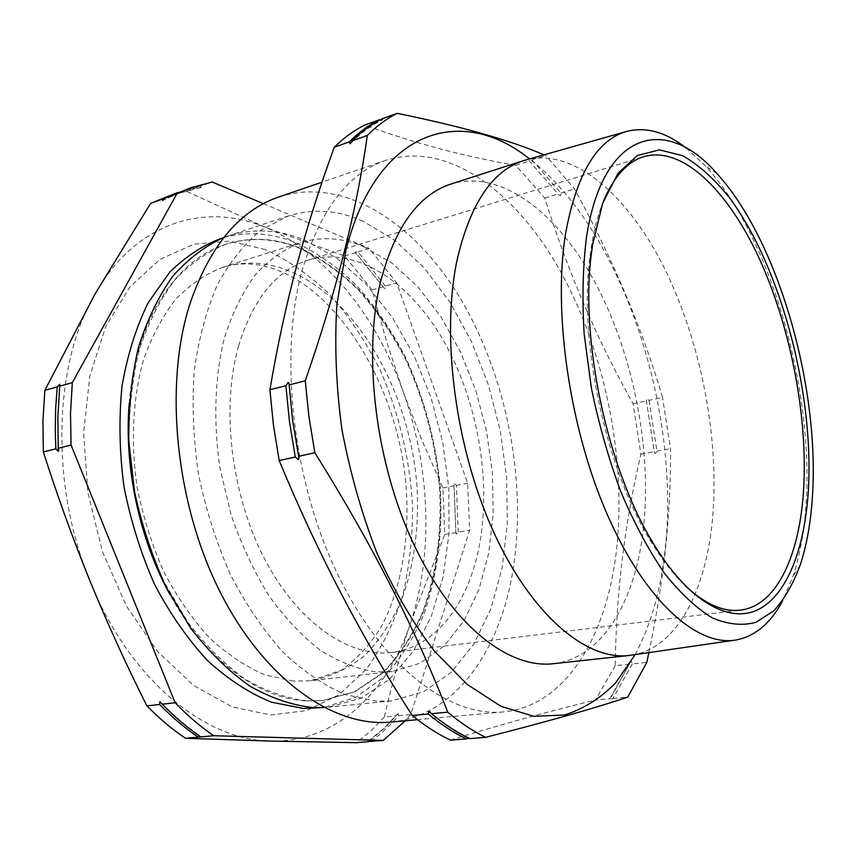 <?xml version="1.0" encoding="UTF-8"?>
<svg xmlns="http://www.w3.org/2000/svg" width="856" height="856" viewBox="0 0 856 856"><rect width="100%" height="100%" fill="white"/><g stroke="black" fill="none" stroke-linecap="round" stroke-linejoin="round"><path stroke-width="0.64" stroke-dasharray="4.28 3.21" d="M178.294 192.343L198.057 187.111L201.128 187.485L200.4 186.266L212.224 182.007M385.446 286.075L358.033 251.942L355.187 252.135L383.905 287.819L385.114 288.59L385.446 286.075L396.681 282.865L467.644 483.244L469.655 530.271L410.741 714.567L405.209 720.784M458.26 532.207L456.344 485.395L454.483 483.522L453.98 484.849L455.948 533.406L456.537 534.208L458.26 532.207L469.655 530.271M370.958 741.457L381.401 733.111L391.235 723.802L398.65 715.691L398.136 713.658L385.05 727.76L368.765 741.478M382.311 118.727L382.793 119.722L379.401 119.776M532.1 160.061L560.883 193.103L560.53 195.842L558.957 194.954L528.955 160.586L545.914 155.621L543.999 154.818M649.051 400.319L656.959 451.187L655.386 453.552L654.38 452.31L646.291 400.212L646.836 398.479L649.051 400.319L662.533 397.484C642.535 329.335 613.206 259.828 574.537 188.962L545.914 155.621M632.317 663.882L612.96 698.453L610.178 698.956L630.08 662.63L631.182 661.57L632.317 663.882L646.826 662.351M307.122 700.871C286.696 698.453 266.109 691.274 245.34 679.343C224.871 664.663 205.708 645.617 187.849 622.205L164.331 582.262C150.977 552.634 140.908 521.325 134.103 488.348L129.042 439.021C129.128 406.525 132.744 376.116 139.913 347.782C148.933 321.278 160.639 298.605 175.02 279.741C190.588 263.402 207.591 251.546 226.027 244.174C250.369 236.641 274.851 237.861 299.482 247.823C320.893 257.934 340.988 272.197 359.755 290.612C377.485 310.953 393.043 333.99 406.429 359.713C424.929 400.244 436.196 443.066 440.241 488.166C442.52 533.224 436.806 574.697 423.089 612.586C412.506 636.211 399.078 656.381 382.803 673.083L355.037 691.702L323.268 700.508L307.122 700.871M223.823 237.465L227.964 235.999C253.312 228.081 278.789 229.408 304.404 239.98L336.708 258.137L366.357 284.481L392.444 317.576L414.229 355.946L431.167 398.158L442.82 442.787L448.854 488.412L449.015 533.598L443.151 576.858L431.21 616.63L413.32 651.245L389.758 679.001L361.136 698.186L328.362 707.184L323.985 707.527M129.213 403.379C135.569 320.123 176.379 259.475 225.374 244.388C249.717 236.855 274.209 238.064 298.851 248.026C320.272 258.127 340.367 272.379 359.135 290.783C376.865 311.124 392.423 334.15 405.819 359.862C424.309 400.383 435.576 443.194 439.61 488.284C441.889 533.331 436.164 574.793 422.447 612.671C411.854 636.297 398.425 656.456 382.14 673.158L354.363 691.776L322.584 700.583L306.448 700.946C259.175 698.87 205.526 660.158 169.959 594.61M223.619 237.551C247.673 231.152 271.748 232.864 295.855 242.697C317.726 253.066 338.248 267.618 357.412 286.343C375.517 307.026 391.427 330.405 405.145 356.513C424.105 397.623 435.8 441.108 440.209 486.978C442.862 532.817 437.437 575.232 423.923 614.212C413.459 638.608 400.084 659.612 383.798 677.214L355.882 697.265L323.771 707.538M363.864 246.753L391.952 263.081L417.942 286.91L440.99 316.934L460.442 351.848L475.754 390.315L486.518 431.017L492.403 472.64L493.184 513.835L488.723 553.222L478.975 589.356L464.048 620.75L444.232 645.884L420.007 663.272L392.176 671.543L375.506 671.767C357.23 669.05 338.783 661.848 320.187 650.164C301.836 635.922 284.652 617.615 268.624 595.273C253.654 570.899 241.114 543.977 231.002 514.499L220.11 468.82C213.069 422.158 214.738 376.565 224.518 337.553C232.393 312.964 242.697 292.003 255.409 274.669C269.212 259.71 284.32 249 300.756 242.526C321.556 236.288 342.593 237.701 363.864 246.753M363.169 221.276C338.034 210.03 313.093 208.265 288.322 215.958L261.401 229.836C244.581 243.575 229.889 261.925 217.328 284.877C206.35 310.268 198.646 339.019 194.205 371.108C191.894 404.567 193.338 439.021 198.539 474.47C205.889 509.684 216.547 543.121 230.489 574.772C246.025 604.636 263.584 630.498 283.154 652.358C303.431 671.457 324.146 685.538 345.321 694.601L376.308 701.171L391.652 700.871L423.581 691.787L451.294 672.26L473.924 643.926L490.959 608.562L502.108 567.913L507.319 523.679L506.645 477.434L500.268 430.707L488.434 384.933L471.485 341.555L449.86 302.018L424.095 267.789L394.894 240.376L363.169 221.276M635.12 654.637C650.763 625.201 660.746 590.308 665.08 549.969C680.937 410.142 622.419 230.136 529.49 158.927M648.869 652.647C656.263 617.176 661.752 583.129 665.326 550.483C669.082 514.766 670.815 480.805 670.537 448.619L662.533 397.484M686.234 148.045L705.654 166.139C770.036 236.096 813.468 386.805 806.181 501.969C804.544 529.8 800.167 554.549 793.041 576.227L782.684 600.666M603.598 200.753C598.077 214.064 593.904 229.836 591.1 248.079L589.752 258.127C578.827 341.961 605.556 467.387 649.704 539.483C661.324 558.925 673.34 574.504 685.742 586.232M301.772 271.716C319.705 210.405 347.718 173.276 385.81 160.34C448.576 140.191 517.709 193.007 561.953 273.995C606.198 355.743 627.073 462.593 616.106 553.254C605.888 637.634 564.949 706.211 503.339 711.925C449.871 717.339 382.643 667.573 337.713 574.472C292.784 481.575 278.735 356.727 301.772 271.716M278.863 196.955C344.84 175.576 416.733 224.09 461.887 301.012C507.052 378.63 526.922 481.393 513.236 568.759C500.514 650.089 455.553 716.14 390.764 722.09M629.481 664.181L615.175 665.679C615.774 628.144 618.214 591.87 622.505 556.86C626.977 521.7 633.108 487.481 640.909 454.215L633.098 403.668C597.37 340.367 567.913 271.823 544.726 198.014L515.772 165.304C464.22 156.477 413.876 143.07 364.752 125.072M238.556 345.899C220.837 407.852 231.131 494.875 264.665 559.075C298.23 623.371 349.665 657.857 392.069 652.422C437.191 647.029 469.965 600.987 480.045 541.827C491.184 476.739 476.696 398.382 442.98 339.714C409.232 281.421 356.214 245.95 308.46 260.042C276.435 270.164 253.13 298.787 238.556 345.899M553.276 663.71C602.26 658.382 635.163 601.49 643.284 529.543C652.144 451.144 634.125 357.327 596.771 285.615C559.428 214.46 502.098 168.525 451.048 184.008M631.899 655.108C677.032 647.896 706.125 590.608 712.545 518.565C719.586 439.107 701.396 344.005 665.412 270.164C629.417 196.912 574.986 147.746 526.354 159.815M515.772 165.304L529.404 160.928M560.883 193.103L574.537 188.962M544.726 198.014L558.208 193.916M633.098 403.668L646.419 400.865M656.959 451.187L670.537 448.619M640.909 454.215L654.305 451.679M612.96 698.453L627.758 697.094M615.175 665.679L595.476 700.058L610.061 698.721M450.502 740.151C496.972 725.642 545.304 712.278 595.476 700.058M165.379 197.008L186.405 191.316L265.114 227.236L344.615 256.03L372.114 289.884L386.516 341.309L403.058 391.353L421.912 440.155L442.927 487.952L444.735 534.508L410.687 622.558C400.64 652.807 391.834 684.286 384.301 717.018L396.242 715.916M384.301 717.018L370.958 730.767L356.396 742.655M186.405 191.316L198.057 187.111M344.615 256.03L355.786 252.627M372.114 289.884L383.21 286.717M442.927 487.952L454.097 485.823M444.735 534.508L455.991 532.593M398.65 715.691L410.741 714.567M200.4 186.266L179.482 191.905M358.033 251.942L369.332 248.497L396.681 282.865M263.423 203.674L369.332 248.497M456.344 485.395L467.644 483.244M410.687 622.558C388.025 691.83 336.462 742.698 270.913 741.093C206.157 740.996 129.898 680.199 90.426 582.027C49.691 484.924 53.596 363.864 95.144 293.769C135.837 221.8 205.301 202.005 265.114 227.236C325.58 251.899 376.276 316.185 403.058 391.353C430.044 466.584 433.81 553.072 410.687 622.558M265.371 249.567L229.622 241.189L193.788 244.217L159.772 259.496L129.684 287.199L105.716 326.628L89.848 376.019L83.631 432.548L87.858 492.489L102.431 551.639L126.249 605.791L157.44 651.298L193.606 685.506L232.158 706.874L270.624 715.028L306.865 710.544L339.211 694.655L366.422 669.018C381.797 647.799 393.846 623.446 402.577 595.969C409.329 567.293 412.656 537.354 412.539 506.142C410.003 459.084 398.81 412.175 379.871 369.439C365.908 341.876 349.462 317.169 330.512 295.331C310.354 275.568 288.632 260.31 265.371 249.567M293.533 681.076L265.36 675.02C246.271 666.985 227.76 654.712 209.816 638.223C192.579 619.444 177.278 597.36 163.903 571.979C151.994 545.144 143.059 516.853 137.11 487.118C130.529 442.285 132.808 398.35 143.294 360.569C151.662 336.708 162.458 316.292 175.694 299.311C190.011 284.588 205.643 273.941 222.592 267.35C244.024 260.898 265.638 261.84 287.434 270.196C357.198 297.663 410.313 392.615 417.054 487.192C419.205 528.259 413.994 566.03 401.443 600.516C391.77 622.012 379.518 640.363 364.699 655.557C348.542 668.525 330.534 676.925 310.685 680.745L293.533 681.076M200.978 187.528L178.883 193.338L162.758 200.411M383.905 287.819L355.187 252.135M455.948 533.406L453.98 484.849M367.845 741.553L383.306 728.905L397.398 714.118M350.853 143.145C360.89 132.958 371.536 125.147 382.793 119.722M470.083 738.257C456.826 732.041 443.536 723.352 430.215 712.192M298.701 457.05L292.709 420.521L289.082 384.205M226.027 244.174L225.374 244.388M392.176 671.543L310.685 680.745L341.565 670.109C358.033 658.071 371.493 643.209 381.947 625.501C402.042 586.874 410.473 534.829 405.669 481.307C396.596 387.383 341.426 295.363 278.596 270.56C259.175 262.92 240.504 261.85 222.592 267.35L300.756 242.526M288.322 215.958L227.964 235.999M716.761 173.404L705.654 166.139M649.704 539.483L652.411 541.891M589.752 258.127L591.239 254.831M385.81 160.34L322.027 182.178M392.069 652.422L740.515 610.114M627.405 131.214L625.971 131.621M735.828 640.031L734.352 640.235M308.46 260.042L643.873 156.627M503.339 711.925L417.535 719.671M800.221 565.067L793.041 576.227M630.08 662.63L609.675 698.945M646.291 400.212L654.38 452.31M528.955 160.586L558.957 194.954M391.652 700.871L328.362 707.184M323.268 700.508L322.584 700.583M60.102 385.05C57.919 405.969 57.438 427.497 58.668 449.657M161.078 702.509C174.196 716.14 187.774 727.643 201.813 736.995"/><path stroke-width="1.28" d="M162.201 704.188C174.645 716.996 187.507 727.9 200.786 736.898L198.218 737.134C184.939 728.146 172.077 717.264 159.623 704.477L159.837 701.674L162.201 704.188L175.138 702.776L71.069 445.034L70.513 413.395L72.311 382.611L176.775 193.916L191.37 187.603L212.224 182.007L263.423 203.674M59.727 386.163L57.866 416.765L58.272 451.369L55.854 448.844L55.276 430.814L55.651 408.601L57.234 386.869L59.727 384.28L59.727 386.163L72.311 382.611M191.37 187.603L164.812 198.239L162.608 200.486L162.437 199.095L178.294 192.343M368.765 741.478L383.242 740.44L213.679 735.721C200.422 726.648 187.582 715.67 175.138 702.776M269.918 389.737L285.861 385.714L289.435 421.27L295.267 457.029L279.184 460.539L273.417 425.047L269.918 389.737C277.248 346.445 286.268 304.757 296.979 264.686C307.893 224.422 320.337 185.26 334.3 147.232L349.195 141.914L350.061 143.765L352.158 140.866C361.671 131.396 371.718 124.024 382.311 118.727L397.184 113.345C386.687 118.62 376.726 125.993 367.31 135.462C362.366 170.868 354.855 209.046 344.754 249.984C334.471 290.869 321.31 334.482 305.26 380.813L308.93 416.679L314.848 452.76C371.568 543.4 415.877 629.877 447.752 712.192C460.389 722.806 473.004 731.195 485.587 737.348C548.803 721.223 596.183 707.805 627.758 697.094L646.826 662.351L648.869 652.647M485.587 737.348L469.495 738.632C456.826 732.533 444.146 724.219 431.456 713.69L428.524 711.25L428.278 713.99C440.979 724.497 453.669 732.8 466.349 738.889L468.435 738.439M295.267 457.029L298.391 459.619L298.915 458.142L292.624 420.521L289.018 383.295L288.194 382.429L285.861 385.714M323.985 707.527L312.675 707.548C291.917 705.205 270.956 698.047 249.792 686.084C228.884 671.339 209.249 652.133 190.888 628.475L166.556 588.019C152.657 557.93 142.021 526.055 134.66 492.382L128.796 441.835C128.379 408.44 131.567 377.036 138.362 347.643C147.061 320.048 158.531 296.262 172.773 276.274C188.256 258.812 205.28 245.875 223.823 237.465M169.959 594.61C139.325 539.066 123.885 466.574 129.213 403.379M323.771 707.538L303.441 708.479L271.438 702.188C249.652 693.36 228.434 679.589 207.794 660.875C187.935 639.464 170.28 614.127 154.818 584.883C141.058 553.896 130.786 521.208 123.992 486.818C119.433 452.236 118.77 418.702 122.001 386.195C127.394 355.058 136.115 327.27 148.152 302.81L169.713 272.197C186.276 255.923 204.242 244.377 223.619 237.551M529.49 158.927C462.261 104.55 376.308 127.972 345.867 250.68L336.879 304.779C334.439 344.465 336.087 385.885 341.844 429.038C349.954 472.18 361.649 513.504 376.929 552.997C393.931 590.426 413.041 623.082 434.27 650.977L467.301 684.511L500.974 706.318L533.759 716.312L564.404 715.028C583.471 709.003 600.559 698.282 615.657 682.874L635.12 654.637M543.999 154.818C509.802 140.127 460.86 126.303 397.184 113.345M812.537 494.426C819.299 384.526 777.612 239.701 716.761 173.404C666.129 114.897 602.742 129.727 586.424 237.572C582.808 266.997 582.059 299.193 584.167 334.161L591.357 387.843C598.804 424.073 608.627 458.698 620.825 491.708C634.093 522.93 648.591 550.066 664.32 573.103C680.37 593.283 696.356 608.199 712.299 617.882C727.868 624.463 742.377 625.961 755.827 622.376L773.878 610.777C784.449 599.029 793.234 583.792 800.221 565.067C806.93 544.523 811.028 520.972 812.537 494.426M782.684 600.666C770.753 623.222 755.131 636.35 735.828 640.031C697.18 646.783 645.103 601.115 607.204 514.381C569.315 427.85 552.623 311.006 565.773 232.479C576.933 173.008 597.477 139.25 627.405 131.214C646.537 126.709 666.15 132.316 686.234 148.045M808.417 489.75C804.897 548.396 787.199 595.327 757.838 609.761C728.531 623.799 687.753 601.072 652.411 541.891C607.439 468.414 580.133 340.26 591.239 254.831L592.609 244.591L602.635 203.364L617.989 173.34L637.378 155.492L659.452 149.864L682.874 155.771C698.742 164.962 714.161 178.776 729.119 197.233C780.726 266.569 813.917 391.674 808.417 489.75M685.742 586.232C705.312 604.272 723.566 612.233 740.515 610.114C777.055 605.695 799.9 554.667 803.666 488.626C807.807 415.888 790.677 327.484 759.433 258.897C728.188 190.813 682.617 145.52 643.873 156.627C627.544 161.591 614.116 176.293 603.598 200.753M417.535 719.671L390.764 722.09C334.482 727.696 265.51 680.927 220.752 593.197C176.015 505.661 163.828 387.565 189.262 305.902C208.971 246.924 238.835 210.608 278.863 196.955L322.027 182.178M334.3 147.232C343.909 137.784 354.063 130.39 364.752 125.072L379.401 119.776C368.786 125.072 358.728 132.455 349.195 141.914M625.971 131.621L523.476 160.661L451.048 184.008C418.177 194.686 394.573 227.664 380.267 282.929C362.602 357.273 376.062 465.15 414.283 545.358C452.524 625.715 508.764 668.996 553.276 663.71L628.925 655.503L734.352 640.235M523.476 160.661C492.082 170.836 469.891 204.231 456.901 260.855C440.968 337.071 455.585 448.769 493.655 532.047C531.736 615.507 586.456 660.597 628.925 655.503M298.466 456.323L314.848 452.76M289.028 384.911L305.26 380.813M352.158 140.866L367.31 135.462M279.184 460.539C317.18 552.334 361.542 637.313 412.25 715.466C425.004 725.888 437.758 734.116 450.502 740.151L466.349 738.889M431.456 713.69L447.752 712.192M412.25 715.466L428.278 713.99M198.218 737.134L185.517 738.289L270.913 741.093L356.396 742.655L368.519 741.66M185.517 738.289C172.216 729.376 159.334 718.569 146.879 705.868L159.623 704.477M146.879 705.868C126.538 665.412 107.717 624.12 90.426 582.027C73.274 539.901 57.587 496.544 43.356 451.968L55.854 448.844M43.356 451.968L42.918 420.745L44.844 390.368L57.234 386.869M44.844 390.368L95.144 293.769L150.645 203.354L162.437 199.095M150.645 203.354L177.117 192.761M405.209 720.784L383.242 740.44M200.786 736.898L213.679 735.721M58.379 448.212L71.069 445.034M164.812 198.239L176.775 193.916M430.215 712.192L429.562 711.646M298.915 458.142L298.701 457.05M289.082 384.205L289.018 383.295M58.668 449.657L58.711 450.342"/></g></svg>

